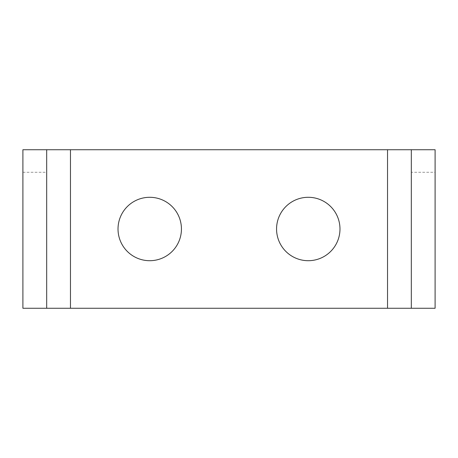 <?xml version="1.0" encoding="UTF-8"?>
<svg xmlns="http://www.w3.org/2000/svg" width="458" height="458" viewBox="0 0 458 458"><rect width="100%" height="100%" fill="white"/><g stroke="black" fill="none" stroke-linecap="round" stroke-linejoin="round"><path stroke-width="0.34" stroke-dasharray="2.29 1.72" d="M181.437 229A31.705 31.705 0 0 0 149.732 197.295A31.705 31.705 0 0 0 118.021 229A31.705 31.705 0 0 0 149.732 260.705A31.705 31.705 0 0 0 181.437 229M339.979 229A31.705 31.705 0 0 0 308.268 197.295A31.705 31.705 0 0 0 276.563 229A31.705 31.705 0 0 0 308.268 260.705A31.705 31.705 0 0 0 339.979 229M70.463 149.732L70.463 308.268M387.537 308.268L387.537 149.732M435.1 149.732L411.318 149.732L411.318 308.268L411.318 149.732L22.9 149.732L22.9 308.268L46.682 308.268L46.682 149.732L46.682 308.268L435.1 308.268L435.1 172.282L411.318 172.282M22.9 172.282L46.682 172.282"/><path stroke-width="0.69" d="M181.437 229A31.705 31.705 0 0 0 149.732 197.295A31.705 31.705 0 0 0 118.021 229A31.705 31.705 0 0 0 149.732 260.705A31.705 31.705 0 0 0 181.437 229M339.979 229A31.705 31.705 0 0 0 308.268 197.295A31.705 31.705 0 0 0 276.563 229A31.705 31.705 0 0 0 308.268 260.705A31.705 31.705 0 0 0 339.979 229M70.463 149.732L70.463 308.268L435.1 308.268L435.1 149.732L22.9 149.732L22.9 308.268L46.682 308.268L46.682 149.732M70.463 308.268L46.682 308.268M435.1 149.732L435.1 172.282M387.537 308.268L387.537 149.732M411.318 308.268L411.318 149.732"/></g></svg>
